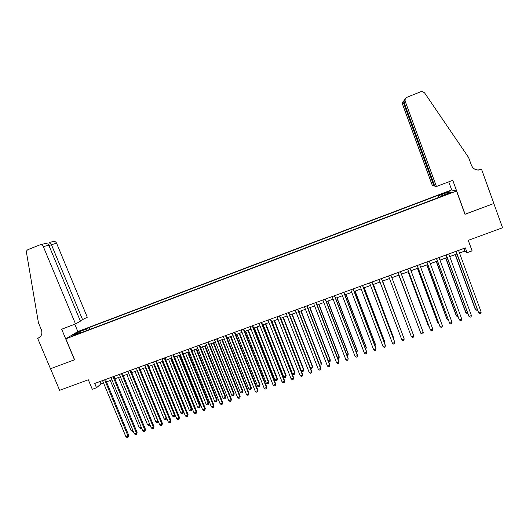 <?xml version="1.0" encoding="UTF-8"?>
<svg xmlns="http://www.w3.org/2000/svg" width="529" height="529" viewBox="0 0 529 529"><rect width="100%" height="100%" fill="white"/><g stroke="black" fill="none" stroke-linecap="round" stroke-linejoin="round"><path stroke-width="0.79" d="M73.412 335.75L77.247 333.911L73.412 335.75M451.541 189.964L77.948 331.498L65.834 338.811L456.507 191.048L451.541 189.964M74.47 359.813L61.668 329.223L75.528 323.946L43.318 246.6C42.618 245.205 41.533 244.603 40.065 244.801L28.097 249.569C26.873 250.164 26.338 251.176 26.49 252.597L38.445 322.842L41.394 329.845C42.598 333.693 41.507 336.47 38.128 338.183L37.665 338.362L50.486 368.753L74.589 359.74L50.533 368.739L59.632 390.316L88.317 379.782L92.297 389.318L96.516 387.777L100.993 383.882L103.519 382.956M456.507 191.048L464.965 214.271L493.821 203.52L502.55 227.748L468.258 240.331L472.099 250.858L467.133 252.67L465.388 247.896L94.711 383.446L96.516 387.777M448.48 193.349L443.805 195.432L449.286 193.561L451.799 192.298L448.48 193.349L448.645 193.806M82.418 332.238L82.028 331.855L79.773 333.237L441.107 196.55L440.28 196.285L440.412 196.808M82.028 331.855L72.843 335.333L77.763 332.344L86.789 328.926L88.932 327.616L437.748 195.485L438.528 195.737L449.101 191.729L451.058 192.206L440.28 196.285M74.602 359.766L65.834 338.811M459.496 253.001L464.879 251.037L467.133 252.67M106.481 381.878L111.93 379.888M114.879 378.81L120.374 376.807M123.303 375.735L128.851 373.712L149.647 424.119L149.647 425.197L148.821 425.488L147.578 424.847L149.647 424.119M131.761 372.647L137.361 370.604M140.258 369.546L145.898 367.483M148.781 366.438L154.475 364.355M157.338 363.311L163.077 361.214M165.927 360.176L171.72 358.06M174.55 357.029L180.389 354.893M183.199 353.868L189.098 351.719M191.888 350.694L197.833 348.525M200.617 347.513L206.608 345.325M209.372 344.313L215.415 342.111M218.16 341.106L224.256 338.877M226.981 337.886L233.137 335.637M235.841 334.652L242.044 332.384M244.735 331.405L250.991 329.124M253.662 328.145L259.97 325.844M262.622 324.872L268.99 322.551M271.622 321.592L278.042 319.245M280.654 318.293L287.128 315.932M289.72 314.98L296.247 312.599M298.825 311.66L305.412 309.253M307.964 308.321L314.603 305.901M317.142 304.975L323.834 302.528M326.353 301.609L333.105 299.143M335.604 298.23L342.408 295.751M344.888 294.845L351.752 292.339M354.212 291.439L361.135 288.913M363.575 288.021L370.551 285.475M372.971 284.589L380.007 282.023M382.407 281.144L389.503 278.558M391.883 277.685L399.011 275.087M401.425 274.207L408.547 271.602M411.007 270.709L418.128 268.104M420.621 267.198L427.743 264.593M430.282 263.667L437.404 261.068M439.983 260.129L447.098 257.53M449.716 256.572L456.831 253.98M463.92 248.432L464.879 251.037M100.001 381.508L100.993 383.882M439.242 197.251L438.528 195.737M438.495 197.535L437.748 195.485M89.705 329.481L88.932 327.616M86.789 328.926L86.862 330.559M448.572 193.145L449.101 191.729M77.763 332.344L78.669 333.125M455.879 251.374L478.738 313.003L456.091 251.295M481.178 312.143L480.762 313.472L479.79 313.809L478.738 313.003L481.178 312.143L458.537 250.396M455.165 254.588L475.121 308.936L475.511 309.379L476.979 308.863M455.363 254.509L475.511 309.379L476.543 310.173L477.35 309.888M436.432 186.519L405.227 101.376L404.143 102.666L434.759 186.155L436.432 186.519L452.764 180.303L465.117 214.212L493.868 203.5L481.562 169.34L478.368 170.06M405.227 101.376C404.751 99.505 405.386 98.116 407.132 97.21L420.78 91.722L422.479 91.524L424.529 92.813L468.628 157.543L471.458 165.385C473.362 169.353 476.523 170.748 480.927 169.578L481.562 169.34M475.102 169.366L476.556 169.273L475.677 169.604M476.788 169.915L476.556 169.273M451.72 189.997L448.737 181.837M433.992 185.99L403.647 103.254L402.622 104.471L432.405 185.646L434.613 185.752M475.736 169.472L475.326 169.465M478.719 170.047L479.988 169.564M402.622 104.471C402.205 103.069 402.562 101.885 403.706 100.913M477.641 170.034L481.006 169.551M404.44 99.935L403.647 103.254L404.268 103.003M405.379 98.837C404.123 100.027 403.713 101.303 404.143 102.666M80.249 320.792L87.278 317.235L56.563 243.181L48.939 245.489M82.656 319.873L51.353 244.524L49.091 242.547L53.455 241.462C54.857 241.27 55.895 241.846 56.563 243.181M37.665 338.362L39.834 337.171M77.836 331.564L74.774 324.231M75.528 323.946L80.401 321.163L48.813 245.178L43.318 246.6M44.476 243.704L44.694 243.644C46.744 243.333 48.119 243.849 48.813 245.178M446.139 254.932L468.998 316.421L446.324 254.866M471.425 315.568L471.028 316.884L470.056 317.228L468.998 316.421L471.425 315.568L448.764 253.973M436.445 258.476L459.291 319.827L436.597 258.423M461.718 318.98L461.328 320.29L460.356 320.627L459.291 319.827L461.718 318.98L439.024 257.537M426.784 262.007L449.63 323.219L426.903 261.967M452.044 322.373L451.667 323.682L450.701 324.019L449.63 323.219L452.044 322.373L429.323 261.081M417.169 265.525L440.002 326.598L417.255 265.492M442.409 325.758L442.046 327.054L441.087 327.391L440.002 326.598L442.409 325.758L419.662 264.612M445.676 258.046L465.659 312.269L466.023 312.718L467.266 312.282M445.848 257.987L466.023 312.718L467.054 313.512L467.643 313.3M436.227 261.498L456.229 315.588L456.567 316.051L457.592 315.687M436.372 261.445L456.567 316.051L457.969 316.706M426.817 264.936L446.846 318.894L447.144 319.364L447.957 319.08M426.929 264.89L447.144 319.364L448.334 320.098M417.441 268.355L437.49 322.187L437.761 322.67L438.362 322.459M417.526 268.329L437.761 322.67L438.7 323.358M407.588 269.03L430.421 329.964L407.647 269.01M432.815 329.124L432.464 330.42L431.505 330.757L430.421 329.964L432.815 329.124L410.041 268.13M408.104 271.767L428.173 325.474L428.807 325.824M408.163 271.747L428.417 325.957L429.019 326.4M398.046 272.521L420.872 333.316L398.072 272.508M423.253 332.483L422.916 333.766L421.963 334.103L420.872 333.316L423.253 332.483L400.46 271.635M398.806 275.159L419.285 329.177M398.833 275.153L419.385 329.435M390.918 275.126L413.738 335.822L411.364 336.656L388.537 275.993M413.738 335.822L413.414 337.105L412.461 337.436L411.364 336.656M381.416 278.598L404.255 339.155L401.895 339.982L379.042 279.464M381.442 278.591L404.083 338.613L403.944 340.425L402.999 340.755L401.895 339.982M402.721 335.009L382.619 281.071M402.827 335.28L382.593 281.078M371.947 282.063L394.813 342.468L392.458 343.295L369.586 282.922M372.006 282.043L394.674 341.919L394.515 343.738L393.569 344.062L392.458 343.295M393.311 338.322L393.563 337.661L373.414 284.43M393.53 338.904L393.702 338.183L373.362 284.45M362.517 285.508L385.41 345.768L383.062 346.594L360.17 286.368M362.603 285.475L385.297 345.212L385.119 347.031L384.18 347.361L383.062 346.594M383.928 341.622L384.523 341.417L384.418 340.888L364.25 287.776M384.272 342.527L384.523 341.417L364.17 287.802M353.127 288.946L376.04 349.061L373.705 349.881L350.787 289.799M353.246 288.9L375.954 348.492L375.762 350.31L374.83 350.641L373.705 349.881M374.592 344.915L375.392 344.63L375.312 344.095L355.124 291.109M374.975 345.913L375.392 344.63L355.012 291.148M343.777 292.365L366.709 352.334L364.382 353.154L341.443 293.218M343.923 292.312L366.657 351.759L366.445 353.584L365.513 353.908L364.382 353.154M365.288 348.188L366.286 347.837L366.233 347.289L346.032 294.428M365.671 349.186L366.286 347.837L345.887 294.474M334.46 295.771L357.412 355.6L355.098 356.414L332.133 296.624M334.632 295.704L357.392 355.019L357.161 356.837L356.235 357.168L355.098 356.414M356.024 351.448L357.22 351.031L357.194 350.476L336.973 297.734M356.401 352.446L356.976 352.248L357.22 351.031L336.801 297.794M325.183 299.163L348.155 358.847L345.847 359.66L322.869 300.009M325.381 299.09L348.161 358.259L347.917 360.084L346.998 360.408L345.847 359.66M346.793 354.701L348.188 354.212L348.188 353.643L327.947 301.027M347.176 355.693L347.95 355.422L348.188 354.212L327.755 301.1M315.939 302.542L338.937 362.087L336.636 362.894L313.631 303.388M316.17 302.456L338.97 361.486L338.705 363.317L337.786 363.635L336.636 362.894M337.601 357.941L339.188 357.379L339.221 356.804L318.961 304.307M337.938 358.807L338.963 358.583L339.188 357.379L318.736 304.393M306.734 305.907L329.752 365.314L327.464 366.114L304.44 306.747M306.992 305.815L329.812 364.699L329.534 366.531L328.621 366.855L327.464 366.114M328.443 361.162L330.228 360.533L330.288 359.951L310.007 307.58M328.674 361.757L330.017 361.73L330.228 360.533L309.756 307.666M297.562 309.26L320.607 368.528L318.326 369.328L295.275 310.1M297.853 309.154L320.693 367.906L320.395 369.738L319.49 370.062L318.326 369.328M319.318 364.375L321.301 363.681L321.381 363.086L301.087 310.834M319.45 364.699L320.204 365.182L321.096 364.871L321.301 363.681L300.809 310.933M288.431 312.599L311.495 371.722L309.22 372.522L286.149 313.433M288.748 312.487L311.607 371.1L311.297 372.932L310.391 373.249L309.22 372.522M311.607 371.1L311.297 372.932M310.232 367.576L312.401 366.809L312.513 366.213L292.2 314.081M312.513 366.213L312.216 367.992L312.401 366.809L291.896 314.186M312.216 367.992L311.33 368.31L310.258 367.635M279.332 315.932L302.416 374.909L300.155 375.709L277.064 316.759M279.682 315.8L302.562 374.274L302.231 376.112L301.325 376.43L300.155 375.709M302.562 374.274L302.231 376.112M280.806 318.24L301.332 370.71L303.547 369.93L303.679 369.321L283.346 317.307M303.679 369.321L303.362 371.107L303.547 369.93L283.015 317.426M303.362 371.107L302.482 371.418L301.332 370.71M270.273 319.245L293.377 378.09L291.122 378.876L268.011 320.071M270.643 319.106L293.542 377.441L293.205 379.28L292.299 379.597L291.122 378.876M293.542 377.441L293.205 379.28M271.966 321.46L292.517 373.811L294.719 373.038L294.878 372.423L274.531 320.528M294.878 372.423L294.547 374.208L294.719 373.038L274.174 320.66M294.547 374.208L293.668 374.519L292.517 373.811M261.247 322.545L284.371 381.25L282.122 382.037L258.998 323.364M261.65 322.399L284.569 380.596L284.205 382.441L283.306 382.751L282.122 382.037M284.569 380.596L284.205 382.441M263.164 324.674L283.729 376.906L285.924 376.132L286.116 375.511L265.743 323.735M286.116 375.511L285.766 377.303L285.924 376.132L265.366 323.874M285.766 377.303L284.886 377.607L283.729 376.906M252.254 325.831L275.397 384.398L273.156 385.185L250.012 326.651M252.683 325.672L275.622 383.737L275.245 385.581L274.353 385.899L273.156 385.185M275.622 383.737L275.245 385.581M254.396 327.874L274.981 379.987L277.163 379.22L277.381 378.585L256.995 326.929M277.381 378.585L277.017 380.377L277.163 379.22L256.585 327.081M277.017 380.377L276.145 380.688L274.981 379.987M243.3 329.104L266.457 387.539L264.229 388.319L241.065 329.924M243.757 328.939L266.715 386.864L266.318 388.716L265.432 389.027L264.229 388.319M266.715 386.864L266.318 388.716M245.668 331.068L266.259 383.056L268.434 382.288L268.679 381.654L248.28 330.109M268.679 381.654L268.302 383.446L268.434 382.288L247.843 330.268M268.302 383.446L267.429 383.75L266.259 383.056M234.38 332.364L257.557 390.66L255.335 391.44L232.158 333.184M234.863 332.192L257.835 389.985L257.431 391.837L256.545 392.148L255.335 391.44M257.835 389.985L257.431 391.837M236.966 334.242L257.577 386.117L259.746 385.35L260.01 384.709L239.597 333.283M260.01 384.709L259.613 386.501L259.746 385.35L239.134 333.449M259.613 386.501L258.747 386.805L257.577 386.117M225.493 335.617L248.69 393.774L246.481 394.555L223.278 336.424M226.002 335.432L248.994 393.087L248.57 394.945L247.691 395.249L246.481 394.555M248.994 393.087L248.57 394.945M216.645 338.851L239.855 396.876L237.653 397.649L214.437 339.658M217.181 338.659L240.186 396.181L239.749 398.039L238.87 398.344L237.653 397.649M240.186 396.181L239.749 398.039M207.824 342.078L231.061 399.97L228.865 400.737L205.629 342.885M208.386 341.873L231.418 399.263L230.961 401.121L230.089 401.432L228.865 400.737M231.418 399.263L230.961 401.121M228.297 337.409L248.921 389.165L251.083 388.405L251.374 387.75L230.942 336.437M251.374 387.75L250.964 389.549L251.083 388.405L230.459 336.616M250.964 389.549L250.105 389.853L248.921 389.165M219.661 340.557L240.305 392.201L242.454 391.44L242.771 390.779L222.325 339.585M242.771 390.779L242.348 392.578L242.454 391.44L221.816 339.77M242.348 392.578L241.488 392.882L240.305 392.201M211.058 343.698L231.715 395.223L233.858 394.469L234.202 393.794L213.736 342.719M234.202 393.794L233.765 395.599L233.858 394.469L213.207 342.918M233.765 395.599L232.905 395.904L231.715 395.223M199.043 345.292L222.292 403.045L220.104 403.812L196.854 346.092M199.631 345.073L222.676 402.338L222.206 404.196L221.334 404.5L220.104 403.812M222.676 402.338L222.206 404.196M202.488 346.826L223.159 398.231L225.294 397.484L225.658 396.803L205.186 345.84M225.658 396.803L225.209 398.608L225.294 397.484L204.624 346.045M225.209 398.608L224.356 398.912L223.159 398.231M190.295 348.485L213.564 406.113L211.382 406.874L188.112 349.285M190.909 348.267L213.967 405.393L213.485 407.251L212.618 407.561L211.382 406.874M213.967 405.393L213.485 407.251M193.945 349.947L214.635 401.233L216.764 400.486L217.154 399.805L196.662 348.955M217.154 399.805L216.685 401.61L216.764 400.486L196.08 349.166M216.685 401.61L215.839 401.908L214.635 401.233M181.579 351.673L204.862 409.168L202.693 409.929L179.41 352.473M182.221 351.441L205.298 408.441L204.796 410.299L203.929 410.603L202.693 409.929M205.298 408.441L204.796 410.299M185.441 353.048L206.145 404.229L208.267 403.482L208.677 402.787L188.172 352.056M208.677 402.787L208.201 404.592L208.267 403.482L187.564 352.274M208.201 404.592L207.348 404.89L206.145 404.229M172.897 354.847L196.199 412.21L194.037 412.964L170.735 355.64M173.565 354.609L196.656 411.476L196.147 413.341L195.28 413.638L194.037 412.964M196.656 411.476L196.147 413.341M176.97 356.143L197.687 407.204L199.797 406.464L200.233 405.763L179.715 355.144M200.233 405.763L199.737 407.568L199.797 406.464L179.08 355.376M199.737 407.568L198.897 407.866L197.687 407.204M164.255 358.014L187.564 415.239L185.414 415.992L162.092 358.801M164.942 357.763L188.053 414.498L187.524 416.363L186.664 416.667L185.414 415.992M188.053 414.498L187.524 416.363M168.526 359.224L189.256 410.173L191.359 409.433L191.822 408.725L171.29 358.219M191.822 408.725L191.313 410.537L191.359 409.433L170.636 358.457M191.313 410.537L190.473 410.835L189.256 410.173M155.638 361.162L178.967 418.26L176.825 419.014L153.489 361.948M156.353 360.904L179.476 417.507L178.934 419.378L178.075 419.676L176.825 419.014M179.476 417.507L178.934 419.378M160.115 362.299L180.858 413.129L182.955 412.389L183.444 411.674L162.892 361.281M183.444 411.674L182.922 413.493L182.955 412.389L162.211 361.532M182.922 413.493L182.082 413.784L180.858 413.129M147.055 364.302L170.398 421.269L168.262 422.016L144.913 365.083M147.796 364.031L170.933 420.509L170.378 422.38L169.525 422.678L168.262 422.016M170.933 420.509L170.378 422.38M151.737 365.354L172.494 416.072L174.583 415.338L153.827 364.593M175.066 414.723L174.557 416.435L173.717 416.726L172.494 416.072M174.557 416.435L175.046 414.676M138.505 367.424L161.867 424.265L159.738 425.012L136.376 368.204M139.266 367.146L162.423 423.498L161.854 425.369L161.001 425.666L159.738 425.012M162.423 423.498L161.854 425.369M143.385 368.402L164.155 419.008L166.238 418.28L145.468 367.642M166.655 418.089L166.218 419.365L165.392 419.656L164.155 419.008M166.218 419.365L166.556 417.844M129.989 370.538L153.364 427.247L151.241 427.994L127.866 371.318M130.775 370.254L153.946 426.473L153.364 428.351L152.511 428.649L151.241 427.994M153.946 426.473L153.364 428.351M135.067 371.437L155.857 421.937L157.926 421.203L137.143 370.684M158.264 421.434L157.92 422.287L157.093 422.578L155.857 421.937M157.92 422.287L158.085 420.991M121.505 373.646L144.893 430.222L142.784 430.963L119.389 374.42M122.318 373.348L145.501 429.442L144.893 430.222L144.9 431.32L144.06 431.618L142.784 430.963M145.501 429.442L144.9 431.32M126.781 374.466L147.578 424.847M149.912 424.761L149.647 425.197M113.054 376.734L136.456 433.185L134.353 433.925L110.945 377.508M113.887 376.43L137.084 432.398L136.456 433.185L136.475 434.276L135.636 434.574L134.353 433.925M137.084 432.398L136.475 434.276M118.529 377.481L139.339 427.749L141.183 427.101M141.534 427.941L140.582 428.384L139.339 427.749M141.402 427.624L141.408 428.1M104.636 379.815L128.051 436.134L125.955 436.875L102.533 380.582M105.496 379.498L128.706 435.341L128.051 436.134L128.078 437.219L127.238 437.516L125.955 436.875M128.706 435.341L128.078 437.219M110.303 380.483L131.126 430.639L132.753 430.07M133.143 431.003L132.376 431.274L131.126 430.639M446.483 194.619L446.317 194.169M39.53 337.416L38.128 338.183M479.982 169.564L480.927 169.578M40.065 244.801L44.694 243.644"/></g></svg>
